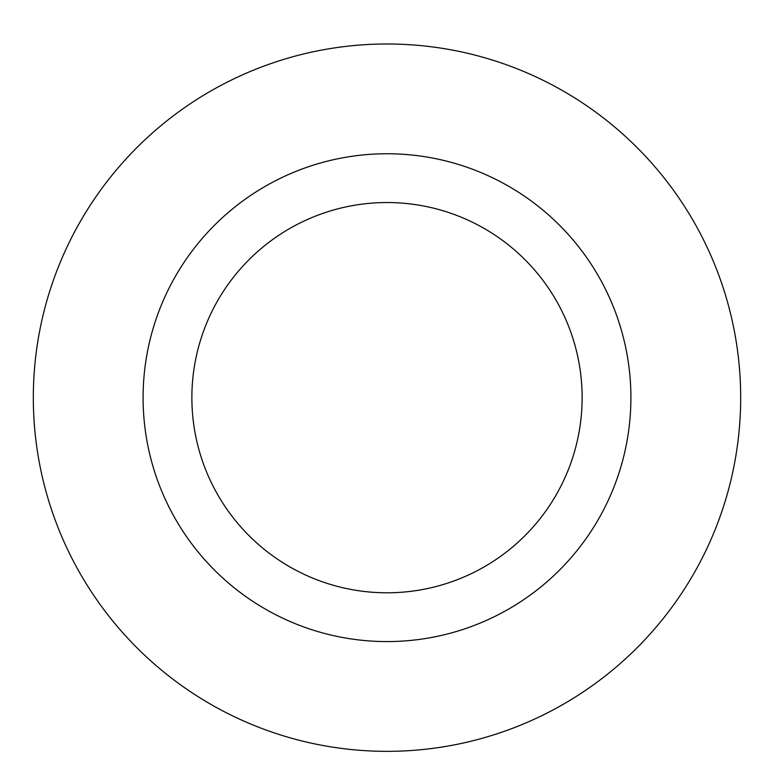 <?xml version="1.0" encoding="UTF-8"?>
<svg xmlns="http://www.w3.org/2000/svg" width="774" height="774" viewBox="0 0 774 774"><rect width="100%" height="100%" fill="white"/><g stroke="black" fill="none" stroke-linecap="round" stroke-linejoin="round"><path stroke-width="1.16" d="M387 43.992A353.67 353.67 0 0 1 693.291 574.501A353.67 353.67 0 0 1 80.709 574.501A353.67 353.67 0 0 1 387 43.992A353.67 353.67 0 0 1 693.291 574.501A353.67 353.67 0 0 1 80.709 574.501A353.67 353.67 0 0 1 387 43.992M387 153.755A243.916 243.916 0 0 1 598.234 519.625A243.916 243.916 0 0 1 175.766 519.625A243.916 243.916 0 0 1 387 153.755M387 202.536A195.125 195.125 0 0 1 555.984 495.234A195.125 195.125 0 0 1 218.016 495.234A195.125 195.125 0 0 1 387 202.536"/></g></svg>
